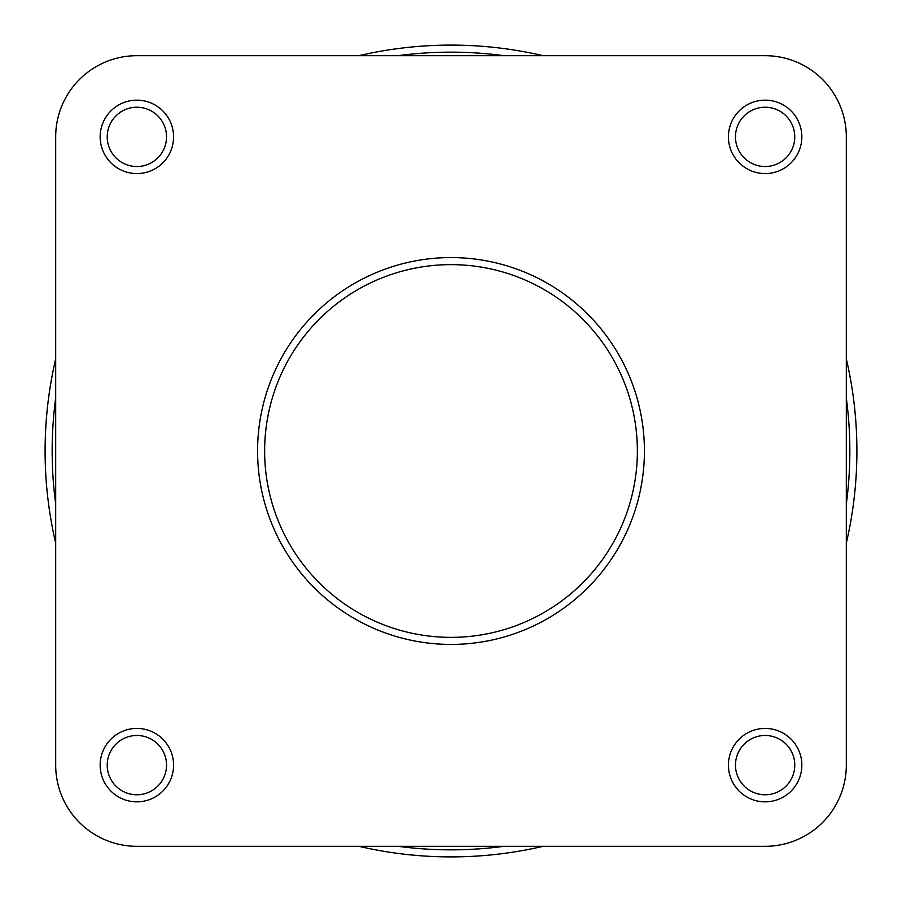<?xml version="1.0" encoding="UTF-8"?>
<svg xmlns="http://www.w3.org/2000/svg" width="902" height="902" viewBox="0 0 902 902"><rect width="100%" height="100%" fill="white"/><g stroke="black" fill="none" stroke-linecap="round" stroke-linejoin="round"><path stroke-width="1.35" d="M728.421 765.133A36.711 36.711 0 0 1 765.133 728.421A36.711 36.711 0 0 1 801.844 765.133A36.711 36.711 0 0 1 765.133 801.844A36.711 36.711 0 0 1 728.421 765.133M794.775 765.133A29.653 29.653 0 0 0 765.133 735.48A29.653 29.653 0 0 0 735.48 765.133A29.653 29.653 0 0 0 765.133 794.775A29.653 29.653 0 0 0 794.775 765.133M100.156 765.133A36.711 36.711 0 0 1 136.867 728.421A36.711 36.711 0 0 1 173.579 765.133A36.711 36.711 0 0 1 136.867 801.844A36.711 36.711 0 0 1 100.156 765.133M166.52 765.133A29.653 29.653 0 0 0 136.867 735.48A29.653 29.653 0 0 0 107.225 765.133A29.653 29.653 0 0 0 136.867 794.775A29.653 29.653 0 0 0 166.52 765.133M100.156 136.867A36.711 36.711 0 0 1 136.867 100.156A36.711 36.711 0 0 1 173.579 136.867A36.711 36.711 0 0 1 136.867 173.579A36.711 36.711 0 0 1 100.156 136.867M166.52 136.867A29.653 29.653 0 0 0 136.867 107.225A29.653 29.653 0 0 0 107.225 136.867A29.653 29.653 0 0 0 136.867 166.52A29.653 29.653 0 0 0 166.52 136.867M728.421 136.867A36.711 36.711 0 0 1 765.133 100.156A36.711 36.711 0 0 1 801.844 136.867A36.711 36.711 0 0 1 765.133 173.579A36.711 36.711 0 0 1 728.421 136.867M794.775 136.867A29.653 29.653 0 0 0 765.133 107.225A29.653 29.653 0 0 0 735.48 136.867A29.653 29.653 0 0 0 765.133 166.52A29.653 29.653 0 0 0 794.775 136.867M644.423 451A193.423 193.423 0 0 1 451 644.423A193.423 193.423 0 0 1 257.577 451A193.423 193.423 0 0 1 451 257.577A193.423 193.423 0 0 1 644.423 451A193.423 193.423 0 0 0 451 257.577A193.423 193.423 0 0 0 257.577 451M765.133 55.687L136.867 55.687A81.18 81.18 0 0 0 55.687 136.867L55.687 765.133A81.18 81.18 0 0 0 136.867 846.313L765.133 846.313A81.18 81.18 0 0 0 846.313 765.133L846.313 136.867A81.18 81.18 0 0 0 765.133 55.687L136.867 55.687M55.687 765.133L55.687 136.867M765.133 846.313L511.006 846.313M390.994 846.313L136.867 846.313M846.313 765.133L846.313 136.867M856.9 451A405.9 405.9 0 0 0 846.313 358.895A405.9 405.9 0 0 1 846.313 543.105M543.105 846.313A405.9 405.9 0 0 1 358.895 846.313M55.687 543.105A405.9 405.9 0 0 1 55.687 358.895A405.9 405.9 0 0 0 45.1 451M358.895 55.687A405.9 405.9 0 0 1 543.105 55.687A405.9 405.9 0 0 0 358.895 55.687M264.636 451A186.364 186.364 0 0 0 451 637.364A186.364 186.364 0 0 0 637.364 451A186.364 186.364 0 0 0 451 264.636A186.364 186.364 0 0 0 264.636 451M55.687 398.053A398.842 398.842 0 0 0 55.687 503.947M398.053 846.313A398.842 398.842 0 0 0 503.947 846.313M846.313 503.947A398.842 398.842 0 0 0 846.313 398.053M503.947 55.687A398.842 398.842 0 0 0 398.053 55.687"/></g></svg>
